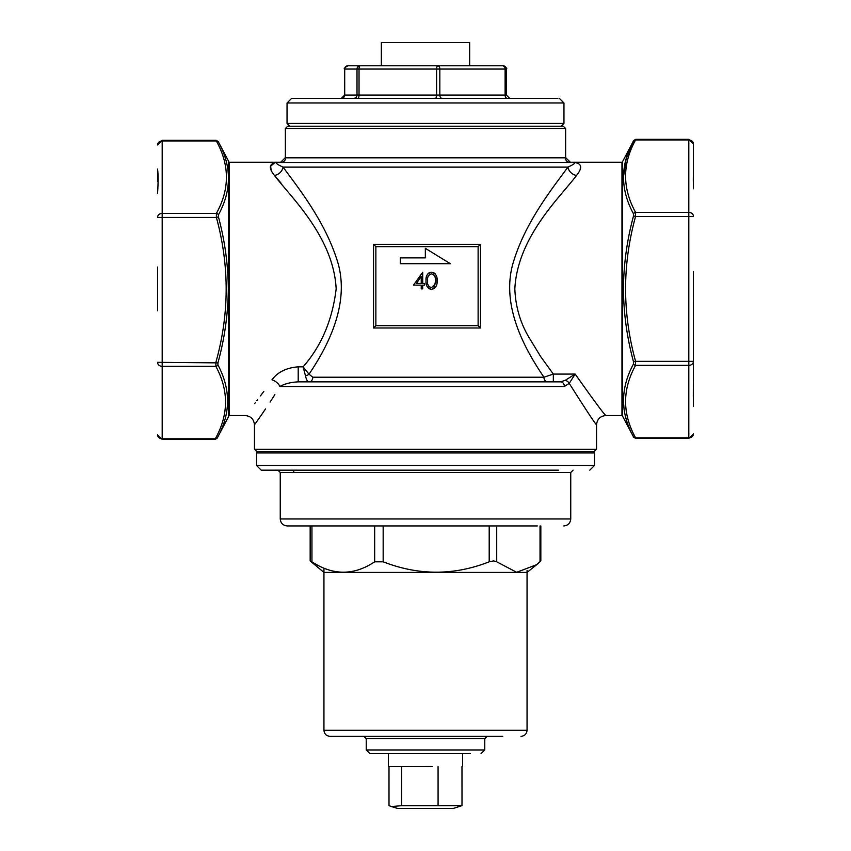 <?xml version="1.0" encoding="UTF-8"?>
<svg xmlns="http://www.w3.org/2000/svg" width="851" height="851" viewBox="0 0 851 851"><rect width="100%" height="100%" fill="white"/><g stroke="black" fill="none" stroke-linecap="round" stroke-linejoin="round"><path stroke-width="1.28" d="M388.386 753.688L388.375 766.581L432.148 766.517M388.992 766.591L389.003 805.652L391.417 806.557L401.587 805.695L461.997 805.652L453.402 808.407L398.023 808.407M461.987 766.57L461.997 805.652M401.587 805.695L401.576 766.613M438.084 805.695L438.074 766.613M453.402 808.407L397.545 808.407L391.417 806.567M521.014 736.328C524.684 735.966 526.695 733.945 527.056 730.286L323.944 730.286C324.305 733.945 326.316 735.966 329.986 736.328L502.739 736.328M540.832 525.939L540.832 560.926L536.726 564.66L516.674 572.287L496.718 561.809L493.686 560.894L489.197 561.809C453.998 575.638 418.649 575.638 383.163 561.809L374.663 561.809C353.856 575.648 332.954 575.648 311.945 561.809L310.168 560.926L310.168 525.939L287.223 525.939L537.321 525.939M293.733 472.486L293.733 470.156L292.627 470.156L558.373 470.156M481.038 753.688L484.762 749.965L366.238 749.965L369.962 753.688L470.422 753.688M589.807 470.156L594.455 465.508L256.545 465.508L261.193 470.156L292.627 470.156M310.168 560.926L323.944 572.415L527.056 572.415L536.726 564.66M374.663 561.809L374.663 525.939L311.945 525.939L311.945 561.809M557.841 98.322L291.691 98.322L287.042 102.971L563.958 102.971L559.309 98.322M507.132 98.322A3.255 2.021 90 0 1 505.111 95.067L505.111 69.048A3.255 2.021 -90 0 0 503.079 65.793L469.656 65.793L469.656 42.55L381.344 42.55L381.344 65.793L347.921 65.793A3.255 3.223 90 0 0 344.698 69.048L344.698 95.067L506.302 95.067M509.589 98.322L506.334 95.067L506.302 69.048A3.255 3.223 -90 0 0 503.079 65.793L437.808 65.793A3.255 2.021 90 0 1 439.829 69.048L439.829 95.067A3.255 2.021 90 0 0 441.85 98.322M435.414 98.322A3.255 1.191 90 0 0 436.606 95.067L436.606 69.048A3.255 1.191 -90 0 1 437.808 65.793L360.218 65.793A3.255 1.191 90 0 0 359.026 69.048L359.026 95.067A3.255 1.191 90 0 1 357.835 98.322M353.782 98.322A3.255 3.223 90 0 0 357.005 95.067L357.005 69.048A3.255 3.223 -90 0 1 360.218 65.793L347.921 65.793C344.612 67.718 343.527 68.803 344.666 69.048L344.698 95.067A3.255 3.223 90 0 1 341.485 98.322M280.936 162.467A4.649 4.638 90 0 0 285.574 157.818L285.574 157.818A4.649 4.638 -42.2 0 1 280.926 162.456L425.5 162.467L276.096 162.477M425.5 162.467L574.021 162.467L425.5 162.467M574.904 162.477L574.021 162.456C581.924 163.381 582.765 167.711 576.531 175.444A9.297 7.84 38.9 0 1 567.904 167.115C573.882 164.413 575.925 162.86 574.021 162.467L570.064 162.467A4.649 4.638 -90 0 1 565.426 157.818L565.436 157.807A4.649 4.638 42.2 0 0 570.074 162.456L570.064 162.467M157.552 170.455L157.552 181.316M693.363 297.031L693.448 396.46M162.19 439.424L157.552 434.776A4.649 4.021 0 0 0 162.19 438.808L162.19 439.424L215.112 439.424L217.228 438.063L228.664 416.416L228.664 161.371L218.271 141.67L216.154 140.319L162.19 140.319L157.552 144.957A4.649 4.021 180 0 1 162.19 140.936L162.19 140.319M215.271 438.808L215.282 438.808C228.738 414.724 228.93 390.577 215.867 366.345L215.877 362.324C229.419 314.157 229.589 265.852 216.388 217.42L216.388 213.388A2.319 1.947 27.6 0 1 218.441 214.856C231.791 190.411 231.759 166.083 218.367 141.862L218.367 141.862A2.319 1.947 152.3 0 0 216.314 140.936L162.19 140.936L162.19 217.42L157.552 217.42A4.649 4.021 0 0 1 162.19 213.388L216.388 213.388C229.781 189.284 229.759 165.137 216.314 140.936M218.441 214.856L218.441 216.888L216.388 217.42L162.19 217.42L162.19 366.345A4.649 4.021 180 0 1 157.552 362.324L217.93 362.866C224.59 338.677 228.057 314.019 228.323 288.893C228.079 264.406 224.781 240.407 218.441 216.888M228.664 415.543L228.664 162.233M229.036 162.233L229.121 415.543L229.036 162.233M287.691 126.214L563.309 126.214L565.638 128.533L285.362 128.533L287.691 126.214M256.183 422.426L254.46 424.84C253.906 419.203 250.8 416.096 245.162 415.543L229.302 415.543L229.302 162.233L280.713 162.233L285.362 157.584L285.362 128.533M565.319 380.28A4.649 2.83 29.7 0 1 569.223 383.365C585.796 409.554 594.902 423.383 596.54 424.84C594.881 423.351 585.775 409.522 569.223 383.365L575.17 374.078C593.721 400.289 603.944 414.118 605.838 415.543C603.965 414.15 593.743 400.321 575.17 374.078L565.319 380.28L560.575 381.854L298.201 381.854L298.201 366.834L303.105 366.834L305.498 375.876A4.649 1.585 161.9 0 0 309.019 374.217L303.105 366.834C321.38 346.017 332.401 320.029 336.166 288.893C333.56 236.865 290.489 196.804 274.469 175.444C268.235 167.711 269.076 163.381 276.979 162.456L276.979 162.467C275.086 162.871 277.128 164.424 283.096 167.115C296.754 185.965 323.571 218.994 336.453 258.247C351.346 300.605 329.071 344.495 309.019 374.217L312.774 377.206L543.938 377.206C524.035 347.963 499.665 303.488 513.983 260.161C526.514 219.994 554.065 186.273 567.904 167.115L567.915 167.104M274.713 162.658L270.575 166.349L271.267 170.53M283.085 167.115L283.096 167.115A9.297 7.84 141.1 0 1 274.469 175.444L281.053 183.146M576.531 175.444C560.458 196.964 517.504 236.652 514.834 288.893C515.525 306.222 520.067 322.103 528.45 336.549L540.587 356.484L553.331 374.078L543.938 377.206A4.649 3.585 90 0 0 547.533 381.854M254.46 424.84L254.46 449.243L596.54 449.243L596.54 424.84C597.094 419.203 600.2 416.096 605.838 415.543L621.964 415.543L621.964 162.233L570.287 162.233L565.638 157.584L565.638 128.533M580.244 169.051L580.435 166.37M569.223 383.365L564.351 386.492A4.649 3.776 90 0 0 560.575 381.854M553.331 381.854L553.331 374.078L575.17 374.078M621.964 415.001L622.336 162.233M254.46 449.243L256.779 451.573L594.221 451.573L596.54 449.243M693.32 396.46L693.448 361.345A4.649 4.021 180 0 1 688.81 365.366L688.81 438.446L635.74 438.446L633.687 437.212L622.336 415.714L622.336 162.073L633.687 140.575L635.74 139.33L688.81 139.33L688.81 212.41A4.649 4.021 0 0 1 693.448 216.441L688.81 216.441L688.81 361.345L693.448 361.345L693.448 271.777M633.495 436.84L633.527 436.893C620.23 412.799 620.23 388.471 633.527 363.909L633.527 361.877C627.006 337.815 623.645 313.476 623.443 288.893C623.645 264.321 627.006 239.993 633.527 215.899L633.527 213.878C620.23 189.465 620.23 165.137 633.527 140.883L626.176 158.754M626.123 158.935L623.443 177.253M623.453 178.391L623.74 183.412M688.81 139.33L693.448 143.979L693.448 171.647L693.448 143.979A4.649 4.021 180 0 0 688.81 139.958L635.58 139.958C622.262 164.052 622.262 188.209 635.58 212.41L688.81 212.41L688.81 216.441L635.58 216.441C622.262 264.629 622.262 312.934 635.58 361.345L688.81 361.345L688.81 365.366L635.58 365.366C622.262 389.471 622.262 413.618 635.58 437.829L688.81 437.829A4.649 4.021 0 0 0 693.448 433.797L688.81 438.446M693.448 188.773L693.448 171.647L693.448 188.773M157.552 267.054L157.552 310.732M157.552 169.051C158.286 174.434 158.286 182.582 157.552 193.475M217.92 364.898A2.319 1.947 152.8 0 1 215.867 366.345L162.19 366.345L162.19 438.808L215.282 438.808A2.319 1.947 27.7 0 0 217.335 437.871C230.749 413.788 230.94 389.46 217.92 364.898L217.93 362.866M435.297 283.883L431.521 287.638C428.404 286.702 427.053 284.415 427.5 280.756C427.064 277.107 428.404 274.82 431.521 273.873C434.616 274.83 435.989 277.128 435.627 280.756L434.51 285.915M263.799 391.407L260.502 395.864M257.491 399.864L256.896 400.64M255.47 402.502L254.577 403.651M298.201 381.854C290.702 382.259 284.596 383.812 279.894 386.492A9.297 6.106 32.4 0 0 271.99 379.823C237.248 426.659 237.248 426.659 271.99 379.823C277.575 372.132 286.319 367.802 298.201 366.834M305.498 375.876C306.371 379.95 307.658 381.95 309.349 381.854A4.649 3.415 90 0 0 312.774 377.206M279.894 386.492C247.013 436.68 247.013 436.68 279.894 386.492L564.351 386.492M256.396 422.117L261.672 414.575M261.895 414.256L265.544 408.916M270.086 402.076L274.873 394.63M276.107 162.743L276.979 162.467M570.074 162.456L574.021 162.467M373.546 244.333L480.453 244.333L480.453 327.986L373.546 327.986L373.546 244.333L375.865 246.652L478.124 246.652L480.453 244.333M373.546 327.986L375.865 325.667L375.865 246.652M480.453 327.986L478.124 325.667L375.865 325.667M437.052 279.362L436.978 282.936M436.031 286.34L435.255 287.532M434.18 288.489L433.595 288.829M430.17 289.138L428.404 288.202M427.393 287.032L426.989 286.319M426.266 283.968L426.128 282.904M426.074 279.373L426.128 278.628M426.202 277.915L426.404 276.83M426.979 275.192L427.745 273.979M428.787 273.033L429.606 272.586M430.074 272.416L430.606 272.277M430.766 272.256L431.478 272.203C427.393 273.245 425.574 276.096 426.032 280.766C425.574 285.393 427.383 288.244 431.478 289.308C435.606 288.276 437.478 285.425 437.095 280.766C437.488 276.096 435.616 273.245 431.478 272.203M432.893 272.405L433.84 272.809M434.18 273.022L435.286 274.033M436.031 275.171L436.372 275.926M436.893 277.905L436.988 278.617M693.448 406.129L693.448 389.013M693.448 172.498L693.427 173.402M693.374 174.955L693.31 179.199M693.31 179.295L693.32 181.327M623.443 401.491L624.123 409.725M625.166 415.192L626.134 418.883M633.527 436.893L633.527 436.893A2.319 1.947 -27.5 0 0 635.58 437.829M425.34 248.322L425.34 257.885L400.321 257.885L400.321 263.704L450.349 263.704L425.34 248.322M422.702 272.203L413.522 285.138L421.234 285.138L421.234 288.893L422.702 288.893L422.702 285.138L424.575 285.138L424.575 283.468L422.702 283.468L422.702 272.203M633.527 140.883A2.319 1.947 27.5 0 1 635.58 139.958L635.58 139.958M633.527 213.878A2.319 1.947 -27.5 0 1 635.58 212.41L635.58 216.441L633.527 215.899M633.527 361.877L635.58 361.345L635.58 365.366A2.319 1.947 27.5 0 1 633.527 363.909M421.234 276.405L421.234 283.468L416.394 283.468L421.234 276.405M435.552 282.383L435.606 279.671M435.552 279.064L434.904 276.384M434.744 276.032L434.138 275.118M431.978 273.905L430.968 273.926M428.681 275.362L427.776 277.437M427.617 278.468L427.606 282.989M427.808 284.202L428.117 285.149M428.798 286.298L429.447 286.915M433.574 286.936L434.18 286.361M563.777 525.939C568.011 525.514 570.33 523.195 570.744 518.961L280.256 518.961L280.256 472.486L277.926 470.156M484.762 749.965L484.762 738.647L366.238 738.647L363.92 736.328M570.744 518.961L570.744 472.486L280.256 472.486M594.455 465.508L594.455 452.966L256.545 452.966L257.938 451.573M383.163 561.809L383.163 525.939M489.197 525.939L489.197 561.809M496.718 561.809L496.718 525.939M540.034 525.939L540.034 561.809M561.171 126.214L563.958 123.427L287.042 123.427L287.042 102.971M503.079 65.793C506.388 67.718 507.473 68.803 506.334 69.048L344.698 69.048M285.574 157.818L565.426 157.818M283.096 167.115L567.904 167.115M478.124 246.652L478.124 325.667M462.614 753.688L462.625 766.56M594.455 452.966L593.062 451.573M323.944 730.286L323.944 568.181M366.238 749.965L366.238 738.647M256.545 465.508L256.545 452.966M527.056 730.286L527.056 570.564M280.256 518.961C280.67 523.195 282.989 525.514 287.223 525.939M484.762 738.647L487.08 736.328M570.744 472.486L573.074 470.156M287.042 123.427L289.829 126.214M563.958 123.427L563.958 102.971M344.666 95.067L341.411 98.322M229.036 162.786L228.749 162.233M621.964 162.786L622.251 162.233M229.036 415.001L228.749 415.543"/></g></svg>
